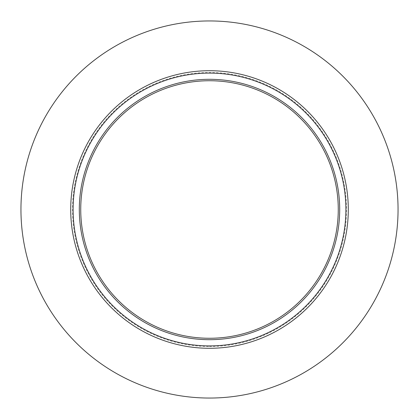 <?xml version="1.0" encoding="UTF-8"?>
<svg xmlns="http://www.w3.org/2000/svg" width="419" height="419" viewBox="0 0 419 419"><rect width="100%" height="100%" fill="white"/><g stroke="black" fill="none" stroke-linecap="round" stroke-linejoin="round"><path stroke-width="0.31" stroke-dasharray="2.1 1.57" d="M209.5 73.1A136.4 136.4 0 0 0 73.1 209.5A136.4 136.4 0 0 0 209.5 345.9A136.4 136.4 0 0 0 345.9 209.5A136.4 136.4 0 0 0 209.5 73.1A136.4 136.4 0 0 1 345.9 209.5A136.4 136.4 0 0 1 209.5 345.9M209.5 398.05A188.55 188.55 0 0 0 398.05 209.5A188.55 188.55 0 0 0 209.5 20.95A188.55 188.55 0 0 0 20.95 209.5A188.55 188.55 0 0 0 209.5 398.05M209.5 346.529A137.029 137.029 0 0 0 346.529 209.5A137.029 137.029 0 0 0 209.5 72.471A137.029 137.029 0 0 0 72.471 209.5A137.029 137.029 0 0 0 209.5 346.529"/><path stroke-width="0.63" d="M209.5 345.9A136.4 136.4 0 0 0 345.9 209.5A136.4 136.4 0 0 0 209.5 73.1A136.4 136.4 0 0 0 73.1 209.5A136.4 136.4 0 0 0 209.5 345.9M209.5 79.306A130.194 130.194 0 0 0 79.306 209.5A130.194 130.194 0 0 0 209.5 339.694A130.194 130.194 0 0 0 339.694 209.5A130.194 130.194 0 0 0 209.5 79.306M209.5 80.736A128.764 128.764 0 0 0 80.736 209.5A128.764 128.764 0 0 0 209.5 338.264A128.764 128.764 0 0 0 338.264 209.5A128.764 128.764 0 0 0 209.5 80.736M209.5 398.05A188.55 188.55 0 0 0 398.05 209.5A188.55 188.55 0 0 0 209.5 20.95A188.55 188.55 0 0 0 20.95 209.5A188.55 188.55 0 0 0 209.5 398.05M209.5 70.711A138.789 138.789 0 0 0 70.711 209.5A138.789 138.789 0 0 0 209.5 348.289A138.789 138.789 0 0 0 348.289 209.5A138.789 138.789 0 0 0 209.5 70.711"/></g></svg>
